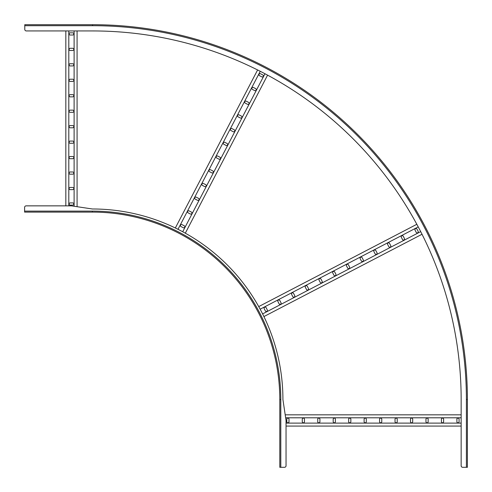 <?xml version="1.0" encoding="UTF-8"?>
<svg xmlns="http://www.w3.org/2000/svg" width="492" height="492" viewBox="0 0 492 492"><rect width="100%" height="100%" fill="white"/><g stroke="black" fill="none" stroke-linecap="round" stroke-linejoin="round"><path stroke-width="0.74" d="M467.4 467.308L467.4 399.522L467.4 467.308L462.714 467.308A1.562 1.562 0 0 1 461.152 465.746L461.152 399.522A368.582 368.582 0 0 0 92.57 30.941L26.347 30.941L65.83 30.941L65.83 205.859L26.162 205.859A1.562 1.562 0 0 0 24.6 207.421L24.6 212.107L92.379 212.107L24.6 212.107L92.379 212.107L92.379 211.111L24.6 211.111M26.162 205.859L71.457 205.859L92.379 208.983A190.539 190.539 0 0 1 282.918 399.522L286.043 420.451L286.043 465.746A1.562 1.562 0 0 1 284.481 467.308L280.797 467.308L280.797 399.522A188.418 188.418 0 0 0 92.379 211.111M92.379 212.107A187.415 187.415 0 0 1 279.794 399.522L279.794 467.308L280.797 467.308M27.411 212.107L31.162 212.107M285.649 417.8L461.152 417.8M285.206 414.83L461.152 414.83M286.043 426.072L461.152 426.072M286.043 423.108L461.152 423.108M304.456 421.699L304.456 419.202A1.095 1.095 0 0 0 303.367 418.108A1.095 1.095 0 0 0 302.272 419.202L302.272 421.699A1.095 1.095 0 0 0 303.367 422.794A1.095 1.095 0 0 0 304.456 421.699M288.995 421.699L288.995 419.202A1.095 1.095 0 0 0 287.9 418.108A1.095 1.095 0 0 0 286.811 419.202L286.811 421.699A1.095 1.095 0 0 0 287.9 422.794A1.095 1.095 0 0 0 288.995 421.699M317.734 421.699A1.095 1.095 0 0 0 318.828 422.794A1.095 1.095 0 0 0 319.917 421.699L319.917 419.202A1.095 1.095 0 0 0 318.828 418.108A1.095 1.095 0 0 0 317.734 419.202L317.734 421.699M333.195 421.699A1.095 1.095 0 0 0 334.289 422.794A1.095 1.095 0 0 0 335.384 421.699L335.384 419.202A1.095 1.095 0 0 0 334.289 418.108A1.095 1.095 0 0 0 333.195 419.202L333.195 421.699M348.656 421.699A1.095 1.095 0 0 0 349.751 422.794A1.095 1.095 0 0 0 350.845 421.699L350.845 419.202A1.095 1.095 0 0 0 349.751 418.108A1.095 1.095 0 0 0 348.656 419.202L348.656 421.699M364.117 421.699A1.095 1.095 0 0 0 365.212 422.794A1.095 1.095 0 0 0 366.306 421.699L366.306 419.202A1.095 1.095 0 0 0 365.212 418.108A1.095 1.095 0 0 0 364.117 419.202L364.117 421.699M379.578 421.699A1.095 1.095 0 0 0 380.673 422.794A1.095 1.095 0 0 0 381.767 421.699L381.767 419.202A1.095 1.095 0 0 0 380.673 418.108A1.095 1.095 0 0 0 379.578 419.202L379.578 421.699M395.039 421.699A1.095 1.095 0 0 0 396.134 422.794A1.095 1.095 0 0 0 397.228 421.699L397.228 419.202A1.095 1.095 0 0 0 396.134 418.108A1.095 1.095 0 0 0 395.039 419.202L395.039 421.699M410.506 421.699A1.095 1.095 0 0 0 411.595 422.794A1.095 1.095 0 0 0 412.69 421.699L412.69 419.202A1.095 1.095 0 0 0 411.595 418.108A1.095 1.095 0 0 0 410.506 419.202L410.506 421.699M425.967 421.699A1.095 1.095 0 0 0 427.056 422.794A1.095 1.095 0 0 0 428.151 421.699L428.151 419.202A1.095 1.095 0 0 0 427.056 418.108A1.095 1.095 0 0 0 425.967 419.202L425.967 421.699M441.429 421.699A1.095 1.095 0 0 0 442.523 422.794A1.095 1.095 0 0 0 443.612 421.699L443.612 419.202A1.095 1.095 0 0 0 442.523 418.108A1.095 1.095 0 0 0 441.429 419.202L441.429 421.699M456.89 421.699A1.095 1.095 0 0 0 457.984 422.794A1.095 1.095 0 0 0 459.073 421.699L459.073 419.202A1.095 1.095 0 0 0 457.984 418.108A1.095 1.095 0 0 0 456.89 419.202L456.89 421.699M68.8 205.859L68.8 30.941M77.078 206.702L77.078 30.941L92.57 30.941M74.108 206.259L74.108 30.941M72.705 187.446L70.202 187.446A1.095 1.095 0 0 0 69.114 188.541A1.095 1.095 0 0 0 70.202 189.635L72.705 189.635A1.095 1.095 0 0 0 73.794 188.541A1.095 1.095 0 0 0 72.705 187.446M72.705 202.913L70.202 202.913A1.095 1.095 0 0 0 69.114 204.002A1.095 1.095 0 0 0 70.202 205.096L72.705 205.096A1.095 1.095 0 0 0 73.794 204.002A1.095 1.095 0 0 0 72.705 202.913M72.705 174.174A1.095 1.095 0 0 0 73.794 173.079A1.095 1.095 0 0 0 72.705 171.985L70.202 171.985A1.095 1.095 0 0 0 69.114 173.079A1.095 1.095 0 0 0 70.202 174.174L72.705 174.174M72.705 158.713A1.095 1.095 0 0 0 73.794 157.618A1.095 1.095 0 0 0 72.705 156.524L70.202 156.524A1.095 1.095 0 0 0 69.114 157.618A1.095 1.095 0 0 0 70.202 158.713L72.705 158.713M72.705 143.252A1.095 1.095 0 0 0 73.794 142.157A1.095 1.095 0 0 0 72.705 141.063L70.202 141.063A1.095 1.095 0 0 0 69.114 142.157A1.095 1.095 0 0 0 70.202 143.252L72.705 143.252M72.705 127.785A1.095 1.095 0 0 0 73.794 126.696A1.095 1.095 0 0 0 72.705 125.601L70.202 125.601A1.095 1.095 0 0 0 69.114 126.696A1.095 1.095 0 0 0 70.202 127.785L72.705 127.785M72.705 112.324A1.095 1.095 0 0 0 73.794 111.235A1.095 1.095 0 0 0 72.705 110.14L70.202 110.14A1.095 1.095 0 0 0 69.114 111.235A1.095 1.095 0 0 0 70.202 112.324L72.705 112.324M72.705 96.862A1.095 1.095 0 0 0 73.794 95.774A1.095 1.095 0 0 0 72.705 94.679L70.202 94.679A1.095 1.095 0 0 0 69.114 95.774A1.095 1.095 0 0 0 70.202 96.862L72.705 96.862M72.705 81.401A1.095 1.095 0 0 0 73.794 80.307A1.095 1.095 0 0 0 72.705 79.218L70.202 79.218A1.095 1.095 0 0 0 69.114 80.307A1.095 1.095 0 0 0 70.202 81.401L72.705 81.401M72.705 65.94A1.095 1.095 0 0 0 73.794 64.846A1.095 1.095 0 0 0 72.705 63.757L70.202 63.757A1.095 1.095 0 0 0 69.114 64.846A1.095 1.095 0 0 0 70.202 65.94L72.705 65.94M72.705 50.479A1.095 1.095 0 0 0 73.794 49.384A1.095 1.095 0 0 0 72.705 48.29L70.202 48.29A1.095 1.095 0 0 0 69.114 49.384A1.095 1.095 0 0 0 70.202 50.479L72.705 50.479M72.705 35.018A1.095 1.095 0 0 0 73.794 33.923A1.095 1.095 0 0 0 72.705 32.829L70.202 32.829A1.095 1.095 0 0 0 69.114 33.923A1.095 1.095 0 0 0 70.202 35.018L72.705 35.018M260.151 309.197L418.231 226.904M258.724 306.596L416.829 224.29M263.915 316.571L422.025 234.26M262.599 313.908L420.685 231.615M281 302.746L279.843 300.532A1.095 1.095 0 0 0 278.367 300.065A1.095 1.095 0 0 0 277.906 301.541L279.056 303.755A1.095 1.095 0 0 0 280.532 304.222A1.095 1.095 0 0 0 281 302.746M267.285 309.886L266.129 307.666A1.095 1.095 0 0 0 264.653 307.205A1.095 1.095 0 0 0 264.192 308.681L265.342 310.895A1.095 1.095 0 0 0 266.818 311.362A1.095 1.095 0 0 0 267.285 309.886M292.771 296.615A1.095 1.095 0 0 0 294.247 297.082A1.095 1.095 0 0 0 294.714 295.606L293.558 293.392A1.095 1.095 0 0 0 292.082 292.925A1.095 1.095 0 0 0 291.621 294.4L292.771 296.615M306.485 289.474A1.095 1.095 0 0 0 307.961 289.942A1.095 1.095 0 0 0 308.429 288.466L307.272 286.252A1.095 1.095 0 0 0 305.796 285.784A1.095 1.095 0 0 0 305.335 287.26L306.485 289.474M320.2 282.334A1.095 1.095 0 0 0 321.676 282.802A1.095 1.095 0 0 0 322.143 281.326L320.987 279.112A1.095 1.095 0 0 0 319.511 278.644A1.095 1.095 0 0 0 319.05 280.12L320.2 282.334M333.92 275.2A1.095 1.095 0 0 0 335.39 275.661A1.095 1.095 0 0 0 335.858 274.185L334.701 271.971A1.095 1.095 0 0 0 333.232 271.504A1.095 1.095 0 0 0 332.764 272.98L333.92 275.2M347.635 268.06A1.095 1.095 0 0 0 349.105 268.521A1.095 1.095 0 0 0 349.572 267.051L348.416 264.831A1.095 1.095 0 0 0 346.946 264.37A1.095 1.095 0 0 0 346.479 265.84L347.635 268.06M361.349 260.92A1.095 1.095 0 0 0 362.819 261.381A1.095 1.095 0 0 0 363.287 259.911L362.13 257.691A1.095 1.095 0 0 0 360.661 257.23A1.095 1.095 0 0 0 360.193 258.7L361.349 260.92M375.064 253.78A1.095 1.095 0 0 0 376.534 254.247A1.095 1.095 0 0 0 377.001 252.771L375.845 250.551A1.095 1.095 0 0 0 374.375 250.09A1.095 1.095 0 0 0 373.908 251.56L375.064 253.78M388.778 246.64A1.095 1.095 0 0 0 390.248 247.107A1.095 1.095 0 0 0 390.716 245.631L389.559 243.411A1.095 1.095 0 0 0 388.09 242.95A1.095 1.095 0 0 0 387.622 244.426L388.778 246.64M402.493 239.499A1.095 1.095 0 0 0 403.963 239.967A1.095 1.095 0 0 0 404.43 238.491L403.274 236.277A1.095 1.095 0 0 0 401.804 235.809A1.095 1.095 0 0 0 401.337 237.285L402.493 239.499M416.207 232.359A1.095 1.095 0 0 0 417.683 232.827A1.095 1.095 0 0 0 418.145 231.351L416.995 229.137A1.095 1.095 0 0 0 415.519 228.669A1.095 1.095 0 0 0 415.051 230.145L416.207 232.359M177.999 229.303L260.256 71.291M175.337 227.993L257.605 69.956M185.312 233.183L267.58 75.141M182.71 231.757L264.967 73.745M191.376 212.064L189.162 210.908A1.095 1.095 0 0 0 187.686 211.375A1.095 1.095 0 0 0 188.153 212.845L190.367 214.002A1.095 1.095 0 0 0 191.843 213.534A1.095 1.095 0 0 0 191.376 212.064M184.236 225.779L182.022 224.623A1.095 1.095 0 0 0 180.546 225.09A1.095 1.095 0 0 0 181.013 226.56L183.227 227.716A1.095 1.095 0 0 0 184.703 227.249A1.095 1.095 0 0 0 184.236 225.779M197.507 200.287A1.095 1.095 0 0 0 198.983 199.82A1.095 1.095 0 0 0 198.516 198.35L196.302 197.194A1.095 1.095 0 0 0 194.826 197.661A1.095 1.095 0 0 0 195.293 199.131L197.507 200.287M204.647 186.573A1.095 1.095 0 0 0 206.123 186.105A1.095 1.095 0 0 0 205.656 184.635L203.442 183.479A1.095 1.095 0 0 0 201.966 183.947A1.095 1.095 0 0 0 202.427 185.416L204.647 186.573M211.788 172.858A1.095 1.095 0 0 0 213.257 172.391A1.095 1.095 0 0 0 212.796 170.921L210.576 169.765A1.095 1.095 0 0 0 209.106 170.232A1.095 1.095 0 0 0 209.567 171.702L211.788 172.858M218.928 159.144A1.095 1.095 0 0 0 220.398 158.676A1.095 1.095 0 0 0 219.936 157.2L217.716 156.05A1.095 1.095 0 0 0 216.246 156.511A1.095 1.095 0 0 0 216.708 157.987L218.928 159.144M226.062 145.429A1.095 1.095 0 0 0 227.538 144.962A1.095 1.095 0 0 0 227.076 143.486L224.856 142.336A1.095 1.095 0 0 0 223.38 142.797A1.095 1.095 0 0 0 223.848 144.273L226.062 145.429M233.202 131.715A1.095 1.095 0 0 0 234.678 131.247A1.095 1.095 0 0 0 234.217 129.771L231.996 128.621A1.095 1.095 0 0 0 230.52 129.082A1.095 1.095 0 0 0 230.988 130.558L233.202 131.715M240.342 118A1.095 1.095 0 0 0 241.818 117.533A1.095 1.095 0 0 0 241.351 116.057L239.137 114.907A1.095 1.095 0 0 0 237.661 115.368A1.095 1.095 0 0 0 238.128 116.844L240.342 118M247.482 104.286A1.095 1.095 0 0 0 248.958 103.818A1.095 1.095 0 0 0 248.491 102.342L246.277 101.192A1.095 1.095 0 0 0 244.801 101.653A1.095 1.095 0 0 0 245.268 103.129L247.482 104.286M254.622 90.571A1.095 1.095 0 0 0 256.098 90.104A1.095 1.095 0 0 0 255.631 88.628L253.417 87.478A1.095 1.095 0 0 0 251.941 87.939A1.095 1.095 0 0 0 252.408 89.415L254.622 90.571M261.762 76.857A1.095 1.095 0 0 0 263.238 76.389A1.095 1.095 0 0 0 262.771 74.913L260.557 73.763A1.095 1.095 0 0 0 259.081 74.224A1.095 1.095 0 0 0 259.548 75.7L261.762 76.857M466.398 467.308L466.398 399.522L467.4 399.522A374.83 374.83 0 0 0 92.57 24.692A374.83 374.83 0 0 1 467.4 399.522A374.83 374.83 0 0 0 92.57 24.692L24.784 24.692L24.784 29.379A1.562 1.562 0 0 0 26.347 30.941M467.4 399.522A374.83 374.83 0 0 0 92.57 24.692L24.784 24.692M279.794 399.522L280.797 399.522M92.57 24.692L92.57 25.695L24.784 25.695M466.398 399.522A373.834 373.834 0 0 0 92.57 25.695"/></g></svg>
